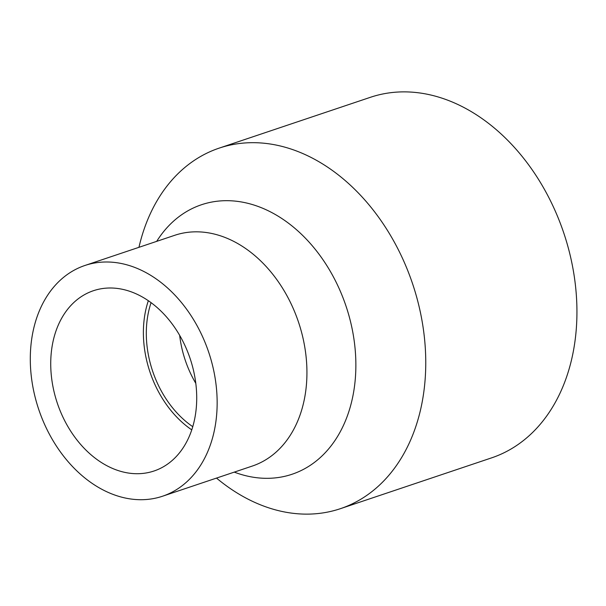 <?xml version="1.0" encoding="UTF-8"?>
<svg xmlns="http://www.w3.org/2000/svg" width="606" height="606" viewBox="0 0 606 606"><rect width="100%" height="100%" fill="white"/><g stroke="black" fill="none" stroke-linecap="round" stroke-linejoin="round"><path stroke-width="0.91" d="M192.753 426.669A91.294 67.251 71.4 0 1 146.311 332.149A91.294 67.251 71.4 0 1 151.076 302.644M148.341 300.705A95.097 70.054 -108.6 0 0 191.754 429.866M122.768 471.9A95.097 70.054 71.4 0 1 52.298 382.916A95.097 70.054 71.4 0 1 93.422 290.713A95.097 70.054 71.4 0 1 190.125 358.54A95.097 70.054 71.4 0 1 154.015 470.998A95.097 70.054 71.4 0 1 122.768 471.9M138.948 247.324A190.193 140.115 71.4 0 1 219.183 148.122A190.193 140.115 71.4 0 1 281.684 146.319A190.193 140.115 71.4 0 1 422.624 324.293A190.193 140.115 71.4 0 1 340.367 508.692A190.193 140.115 71.4 0 1 216.501 478.089M219.183 148.122L370.364 97.316A190.193 140.115 71.4 0 1 432.858 95.513A190.193 140.115 71.4 0 1 573.806 273.48A190.193 140.115 71.4 0 1 491.542 457.886L340.367 508.692M124.942 264.322A121.723 89.673 71.4 0 1 215.145 378.22A121.723 89.673 71.4 0 1 162.499 496.238A121.723 89.673 71.4 0 1 30.3 357.426A121.723 89.673 71.4 0 1 84.938 265.473A121.723 89.673 71.4 0 1 124.942 264.322M179.671 335.36A91.294 67.251 -108.6 0 0 195.791 383.325M84.938 265.473L174.717 235.302A121.723 89.673 71.4 0 1 298.5 322.112A121.723 89.673 71.4 0 1 252.278 466.067L162.499 496.238M156.696 241.355A142.16 104.724 71.4 0 1 293.062 226.803A142.16 104.724 71.4 0 1 351.722 401.361A142.16 104.724 71.4 0 1 234.257 472.119"/></g></svg>
